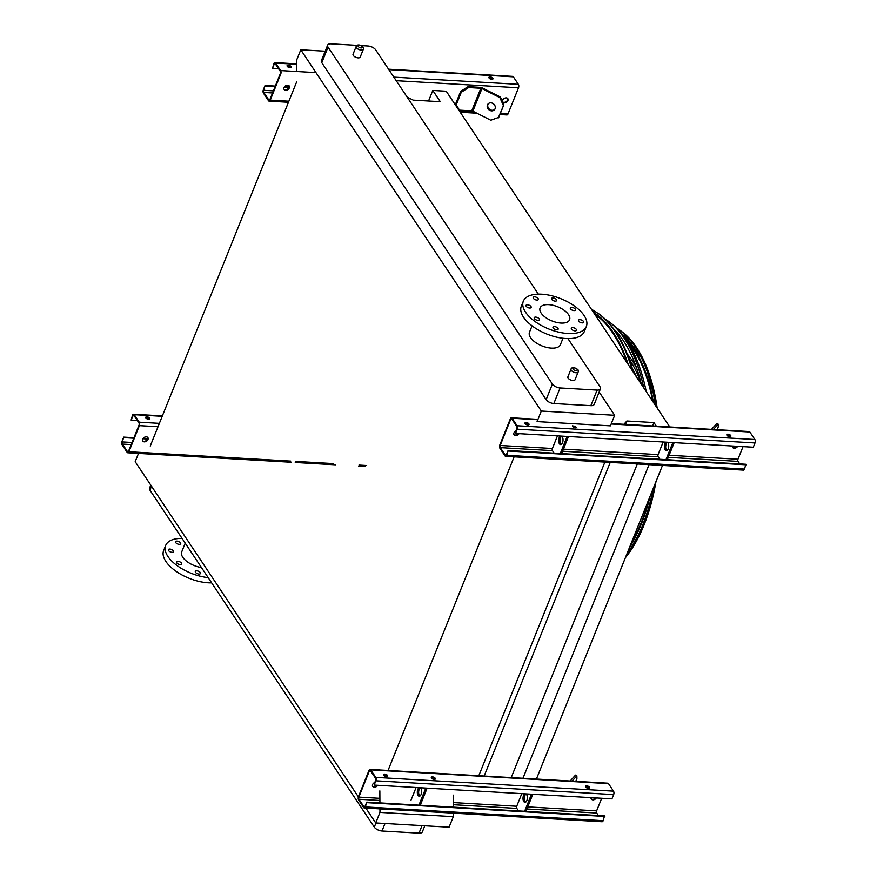 <?xml version="1.0" encoding="UTF-8"?>
<svg xmlns="http://www.w3.org/2000/svg" width="877" height="877" viewBox="0 0 877 877"><rect width="100%" height="100%" fill="white"/><g stroke="black" fill="none" stroke-linecap="round" stroke-linejoin="round"><path stroke-width="1.32" d="M358.112 57.871A3.859 1.853 21.9 0 0 360.206 57.082L363.341 49.298A3.859 1.853 -158.1 0 1 361.247 50.088A3.859 1.853 -158.1 0 1 357.498 48.717A3.859 1.853 -158.1 0 1 356.183 46.415L353.047 54.199A3.859 1.853 21.9 0 0 354.363 56.501A3.859 1.853 21.9 0 0 358.112 57.871M572.955 380.541A3.859 1.853 21.9 0 0 575.049 379.741L578.173 371.958A3.859 1.853 -158.1 0 1 576.079 372.758A3.859 1.853 -158.1 0 1 572.33 371.377A3.859 1.853 -158.1 0 1 571.015 369.085L567.89 376.869A3.859 1.853 21.9 0 0 569.206 379.171A3.859 1.853 21.9 0 0 572.955 380.541M357.103 45.363L330.991 43.85A6.172 2.96 21.9 0 0 327.636 45.122A6.172 2.96 21.9 0 0 328.042 47.117L552.4 384.071A6.172 2.96 21.9 0 0 560.096 387.952L597.105 390.101A6.172 2.96 21.9 0 0 600.46 388.829A6.172 2.96 21.9 0 0 600.054 386.834L567.945 338.599M538.335 294.135L375.707 49.879A6.172 2.96 21.9 0 0 368 45.999L361.214 45.604M532.054 325.838L529.478 332.251A16.663 8.003 21.9 0 0 535.156 342.183A16.663 8.003 21.9 0 0 551.359 348.114A16.663 8.003 21.9 0 0 560.403 344.683L562.979 338.27M325.192 51.206L300.778 49.792L541.306 411.05L537.075 421.596L610.425 425.849L614.667 415.292L541.306 411.05M599.177 392.03L614.667 415.292M560.096 387.952L553.836 403.53L590.846 405.667L597.105 390.101M553.836 403.53A6.172 2.96 -158.1 0 1 546.141 399.649L552.4 384.071M328.042 47.117L321.782 62.684L546.141 399.649M321.782 62.684A6.172 2.96 -158.1 0 1 321.377 60.688L327.636 45.122M600.46 388.829L594.2 404.396A6.172 2.96 -158.1 0 1 590.846 405.667M150.252 446.053L296.656 81.868M428.546 101.019L432.799 90.441L440.298 101.699L413.22 100.131L407.114 97.051M669.787 426.967L446.24 91.219L432.799 90.441M536.417 779.05L662.486 465.435M522.966 778.272L649.046 464.657M652.576 425.97L653.946 422.571L656.347 426.189M511.225 777.592L637.305 463.977M625.509 424.402L626.869 421.004L653.946 422.571M484.159 776.024L610.228 462.409M623.898 424.304L626.869 421.004M478.645 776.123L604.889 462.091M387.886 770.872L514.13 456.84M296.601 71.497L296.536 60.338L300.778 49.792M358.375 796.886L135.19 461.697L138.522 453.409M379.949 808.879L379.971 812.409L375.729 822.955L365.808 808.068M379.851 790.879L379.916 802.893M594.628 314.076A142.885 71.892 93.3 0 1 612.924 333.282A142.885 71.892 93.3 0 1 627.066 362.804M453.299 813.132L453.321 816.651L379.971 812.409M453.201 795.121L453.266 807.147M453.321 816.651L449.079 827.197L375.729 822.955M151.524 486.22L149.934 490.166L374.293 827.121L375.959 822.966M385.014 823.492L381.999 831.001L419.009 833.15L422.023 825.641M381.999 831.001A6.172 2.96 -158.1 0 1 374.293 827.121M149.934 490.166A6.172 2.96 -158.1 0 1 149.539 488.171L150.767 485.091M424.797 825.794L422.352 831.878A6.172 2.96 -158.1 0 1 419.009 833.15M568.548 314.646A15.896 7.63 -158.1 0 1 569.579 319.776A15.896 7.63 -158.1 0 1 551.984 320.938A15.896 7.63 -158.1 0 1 540.089 307.926A15.896 7.63 -158.1 0 1 553.113 305.317A15.896 7.63 -158.1 0 1 568.548 314.646M555.185 301.14A2.774 1.337 21.9 0 0 556.687 300.559A2.774 1.337 21.9 0 0 554.615 298.29A2.774 1.337 21.9 0 0 551.534 298.487A2.774 1.337 21.9 0 0 552.488 300.142A2.774 1.337 21.9 0 0 555.185 301.14M536.845 300.077A2.774 1.337 21.9 0 0 538.346 299.495A2.774 1.337 21.9 0 0 536.275 297.226A2.774 1.337 21.9 0 0 533.194 297.424A2.774 1.337 21.9 0 0 534.137 299.079A2.774 1.337 21.9 0 0 536.845 300.077M529.664 308.024A2.774 1.337 21.9 0 0 531.177 307.454A2.774 1.337 21.9 0 0 529.094 305.174A2.774 1.337 21.9 0 0 526.025 305.382A2.774 1.337 21.9 0 0 526.967 307.038A2.774 1.337 21.9 0 0 529.664 308.024M537.864 320.335A2.774 1.337 21.9 0 0 539.366 319.754A2.774 1.337 21.9 0 0 537.294 317.485A2.774 1.337 21.9 0 0 534.214 317.682A2.774 1.337 21.9 0 0 535.156 319.338A2.774 1.337 21.9 0 0 537.864 320.335M556.621 329.785A2.774 1.337 21.9 0 0 558.134 329.215A2.774 1.337 21.9 0 0 556.051 326.935A2.774 1.337 21.9 0 0 552.981 327.143A2.774 1.337 21.9 0 0 553.924 328.798A2.774 1.337 21.9 0 0 556.621 329.785M574.972 330.848A2.774 1.337 21.9 0 0 576.474 330.278A2.774 1.337 21.9 0 0 574.391 327.998A2.774 1.337 21.9 0 0 571.322 328.206A2.774 1.337 21.9 0 0 572.264 329.862A2.774 1.337 21.9 0 0 574.972 330.848M582.142 322.889A2.774 1.337 21.9 0 0 583.643 322.319A2.774 1.337 21.9 0 0 581.572 320.05A2.774 1.337 21.9 0 0 578.491 320.248A2.774 1.337 21.9 0 0 579.445 321.903A2.774 1.337 21.9 0 0 582.142 322.889M573.953 310.59A2.774 1.337 21.9 0 0 575.455 310.019A2.774 1.337 21.9 0 0 573.372 307.739A2.774 1.337 21.9 0 0 570.302 307.948A2.774 1.337 21.9 0 0 571.245 309.603A2.774 1.337 21.9 0 0 573.953 310.59M584.126 315.545A33.951 16.301 -158.1 0 1 586.329 326.518A33.951 16.301 -158.1 0 1 548.75 328.974A33.951 16.301 -158.1 0 1 523.339 301.195A33.951 16.301 -158.1 0 1 551.162 295.615A33.951 16.301 -158.1 0 1 584.126 315.545M586.329 326.518L584.312 331.539A33.951 16.301 -158.1 0 1 546.733 334.005A33.951 16.301 -158.1 0 1 521.322 306.216L523.339 301.195M182.054 538.401A33.951 16.301 21.9 0 0 165.676 545.461L163.659 550.482A33.951 16.301 21.9 0 0 175.225 570.719A33.951 16.301 21.9 0 0 208.244 582.799A33.951 16.301 21.9 0 0 211.653 582.865M165.676 545.461A33.951 16.301 21.9 0 0 176.365 565.051A33.951 16.301 21.9 0 0 208.156 577.614M198.969 574.062A2.774 1.337 21.9 0 0 200.471 573.481A2.774 1.337 21.9 0 0 199.528 571.826A2.774 1.337 21.9 0 0 196.832 570.839A2.774 1.337 21.9 0 0 195.319 571.409A2.774 1.337 21.9 0 0 196.262 573.065A2.774 1.337 21.9 0 0 198.969 574.062M180.202 564.602A2.774 1.337 21.9 0 0 181.714 564.032A2.774 1.337 21.9 0 0 180.761 562.376A2.774 1.337 21.9 0 0 178.064 561.39A2.774 1.337 21.9 0 0 176.562 561.96A2.774 1.337 21.9 0 0 177.505 563.615A2.774 1.337 21.9 0 0 180.202 564.602M172.013 552.302A2.774 1.337 21.9 0 0 173.514 551.721A2.774 1.337 21.9 0 0 172.572 550.065A2.774 1.337 21.9 0 0 169.875 549.079A2.774 1.337 21.9 0 0 168.362 549.649A2.774 1.337 21.9 0 0 169.305 551.304A2.774 1.337 21.9 0 0 172.013 552.302M179.182 544.343A2.774 1.337 21.9 0 0 180.695 543.773A2.774 1.337 21.9 0 0 179.741 542.118A2.774 1.337 21.9 0 0 177.044 541.131A2.774 1.337 21.9 0 0 175.543 541.701A2.774 1.337 21.9 0 0 176.485 543.356A2.774 1.337 21.9 0 0 179.182 544.343M185.222 543.17L181.714 551.907A16.663 8.003 21.9 0 0 201.458 567.551M504.275 102.883A3.091 2.214 -33.7 0 1 502.707 102.083A3.091 2.214 -33.7 0 1 503.19 99.298A3.091 2.214 -33.7 0 1 506.292 97.862A3.091 2.214 -33.7 0 1 507.849 98.662A3.091 2.214 -33.7 0 1 507.377 101.458A3.091 2.214 -33.7 0 1 504.275 102.883M388.566 69.195L512.716 76.376A2.467 1.239 93.3 0 1 513.374 76.836L518.373 84.335A2.467 1.239 93.3 0 1 518.515 87.777L508.024 113.9A2.467 1.239 93.3 0 1 506.928 114.931L499.923 114.525M265.062 85.497L263.703 90.298A1.546 0.778 -86.7 0 0 263.791 92.447L268.79 99.956A1.546 0.778 -86.7 0 0 269.206 100.241A1.546 0.778 -86.7 0 0 269.886 99.594L280.388 73.471A1.546 0.778 -86.7 0 0 280.3 71.322L275.301 63.824A1.546 0.778 -86.7 0 0 274.885 63.539A1.546 0.778 -86.7 0 0 274.205 64.185L272.484 68.45L273.843 63.648A2.467 1.239 93.3 0 1 274.94 62.607A2.467 1.239 93.3 0 1 275.608 63.067L280.607 70.566A2.467 1.239 93.3 0 1 280.75 74.008L270.248 100.131A2.467 1.239 93.3 0 1 269.151 101.162A2.467 1.239 93.3 0 1 268.483 100.712L263.495 93.203A2.467 1.239 93.3 0 1 263.341 89.772L265.062 85.497L275.312 86.089M285.672 90.232A3.091 2.214 -33.7 0 1 284.115 89.432A3.091 2.214 -33.7 0 1 284.587 86.637A3.091 2.214 -33.7 0 1 287.689 85.201A3.091 2.214 -33.7 0 1 289.246 86.001A3.091 2.214 -33.7 0 1 288.774 88.796A3.091 2.214 -33.7 0 1 285.672 90.232M460.677 91.372L468.022 86.648L468.614 87.547L461.269 92.26L460.677 91.372L455.623 103.924L459.526 110.151L471.738 110.853A1.546 0.745 -158.1 0 1 472.856 111.171L490.791 120.215L498.783 117.354L503.826 104.801L498.257 117.935M503.31 105.372L499.879 97.61L500.405 97.029L482.46 87.996A3.091 1.48 21.9 0 0 480.234 87.36L468.022 86.648M459.526 110.151L455.623 103.924M283.962 89.136A3.091 2.214 146.3 0 0 287.546 89.026A3.091 2.214 146.3 0 0 289.037 85.76M502.565 101.798A3.091 2.214 146.3 0 0 506.15 101.688A3.091 2.214 146.3 0 0 507.64 98.421M272.484 68.45L278.623 68.812M287.108 66.06A2.16 1.041 -158.1 0 1 287.974 65.928A2.16 1.041 -158.1 0 1 290.802 67.54M265.424 86.034L275.115 86.593M284.236 87.119L288.961 87.393M490.1 76.858A2.16 1.041 21.9 0 0 488.927 77.308A2.16 1.041 21.9 0 0 490.55 79.073A2.16 1.041 21.9 0 0 492.94 78.919A2.16 1.041 21.9 0 0 492.205 77.625A2.16 1.041 21.9 0 0 490.1 76.858M288.27 65.172A2.16 1.041 21.9 0 0 287.097 65.622A2.16 1.041 21.9 0 0 288.719 67.386A2.16 1.041 21.9 0 0 291.109 67.233A2.16 1.041 21.9 0 0 290.375 65.939A2.16 1.041 21.9 0 0 288.27 65.172M488.938 77.746A2.16 1.041 -158.1 0 1 489.794 77.614A2.16 1.041 -158.1 0 1 492.622 79.226M502.839 99.781L502.488 101.568M284.597 86.626L289.125 86.889M461.269 92.26L456.226 104.823M468.614 87.547L480.826 88.248A1.546 0.745 -158.1 0 1 481.944 88.566L499.879 97.61M495.067 108.77A4.319 3.727 -137.9 0 0 493.236 103.672A4.319 3.727 -137.9 0 0 488.04 103.957A4.319 3.727 -137.9 0 0 488.752 109.625A4.319 3.727 -137.9 0 0 494.464 109.746A4.319 3.727 -137.9 0 0 495.067 108.77M488.325 103.683A4.319 3.727 -137.9 0 0 489.267 109.044A4.319 3.727 -137.9 0 0 494.705 109.439M500.405 97.029L503.826 104.801M554.143 453.168L552.466 450.657A1.546 0.778 93.3 0 1 552.378 448.509L557.454 435.891M515.523 433.457L516.882 428.656A1.546 0.778 -86.7 0 0 516.783 426.507L511.795 418.998A1.546 0.778 -86.7 0 0 511.379 418.713A1.546 0.778 -86.7 0 0 510.688 419.359L500.186 445.483A1.546 0.778 -86.7 0 0 500.285 447.632L505.273 455.141A1.546 0.778 -86.7 0 0 505.689 455.426A1.546 0.778 -86.7 0 0 506.38 454.779L508.09 450.504L745.867 464.273L744.507 469.085A2.467 1.239 93.3 0 1 743.411 470.116L505.634 456.347A2.467 1.239 93.3 0 1 504.977 455.887L499.978 448.388A2.467 1.239 93.3 0 1 499.835 444.946L510.337 418.833A2.467 1.239 93.3 0 1 511.434 417.792A2.467 1.239 93.3 0 1 512.091 418.252L517.09 425.751A2.467 1.239 93.3 0 1 517.233 429.193L515.523 433.457L753.288 447.226L755.009 442.962A2.467 1.239 93.3 0 0 754.867 439.52L749.868 432.021A2.467 1.239 93.3 0 0 749.199 431.561L611.335 423.58M519.063 433.666A3.091 2.214 -33.7 0 1 515.61 435.584A3.091 2.214 -33.7 0 1 514.054 434.784A3.091 2.214 -33.7 0 1 515.972 430.903M732.503 447.16A3.091 2.214 146.3 0 0 736.954 446.283M513.9 434.499A3.091 2.214 146.3 0 0 518.351 433.622M743.038 446.634L737.963 459.252A1.546 0.778 -86.7 0 0 738.05 461.401L739.728 463.922M737.667 446.327A3.091 2.214 -33.7 0 1 734.213 448.246A3.091 2.214 -33.7 0 1 732.657 447.445A3.091 2.214 -33.7 0 1 732.427 446.02M659.855 459.296L658.178 456.774A1.546 0.778 93.3 0 1 658.09 454.626L663.155 442.008M572.692 426.145A2.16 1.041 -158.1 0 1 573.547 426.014A2.16 1.041 -158.1 0 1 576.375 427.625M525.027 423.383A2.16 1.041 -158.1 0 1 525.882 423.251A2.16 1.041 -158.1 0 1 528.71 424.874M527.855 425.005A2.16 1.041 21.9 0 0 529.028 424.556A2.16 1.041 21.9 0 0 527.406 422.791A2.16 1.041 21.9 0 0 525.016 422.944A2.16 1.041 21.9 0 0 525.751 424.227A2.16 1.041 21.9 0 0 527.855 425.005M572.681 425.707A2.16 1.041 21.9 0 0 573.415 426.989A2.16 1.041 21.9 0 0 575.52 427.757A2.16 1.041 21.9 0 0 576.682 427.318M729.686 436.691A2.16 1.041 21.9 0 0 730.848 436.242A2.16 1.041 21.9 0 0 729.236 434.477A2.16 1.041 21.9 0 0 726.847 434.63A2.16 1.041 21.9 0 0 727.581 435.924A2.16 1.041 21.9 0 0 729.686 436.691M508.09 450.504L506.731 455.316A2.467 1.239 93.3 0 1 505.634 456.347M508.452 451.041L746.228 464.81M726.858 435.069A2.16 1.041 -158.1 0 1 727.713 434.937A2.16 1.041 -158.1 0 1 730.541 436.56M567.145 436.45L560.282 453.53M568.482 436.527L561.609 453.606M561.631 436.132A4.319 2.171 93.3 0 1 562.256 436.757A4.319 2.171 93.3 0 1 562.848 441.646A4.319 2.171 93.3 0 1 560.589 444.584A4.319 2.171 93.3 0 1 558.66 440.703A4.319 2.171 93.3 0 1 560.535 436.066M561.269 444.42A4.319 2.171 93.3 0 1 559.997 440.221A4.319 2.171 93.3 0 1 561.74 436.209M674.183 442.644L667.32 459.723M666.98 450.537A4.319 2.171 93.3 0 1 665.709 446.349A4.319 2.171 93.3 0 1 667.452 442.326M672.856 442.567L665.983 459.647M667.342 442.249A4.319 2.171 93.3 0 1 667.956 442.874A4.319 2.171 93.3 0 1 668.548 447.763A4.319 2.171 93.3 0 1 666.301 450.701A4.319 2.171 93.3 0 1 664.36 446.821A4.319 2.171 93.3 0 1 666.235 442.183M713.407 429.489L718.219 424.161L718.274 426.88L717.145 429.708M718.219 424.161L716.849 423.481L711.521 429.379M411.028 800.131L416.093 787.513M374.161 785.09L375.52 780.278A1.546 0.778 -86.7 0 0 375.433 778.129L370.434 770.631A1.546 0.778 -86.7 0 0 370.017 770.346A1.546 0.778 -86.7 0 0 369.338 770.993L358.836 797.116A1.546 0.778 -86.7 0 0 358.923 799.265L363.922 806.763A1.546 0.778 -86.7 0 0 364.339 807.048A1.546 0.778 -86.7 0 0 365.018 806.401L366.739 802.137L604.516 815.906L603.157 820.708A2.467 1.239 93.3 0 1 602.061 821.749L364.284 807.98A2.467 1.239 93.3 0 1 363.626 807.52L358.627 800.01A2.467 1.239 93.3 0 1 358.485 796.579L368.976 770.455A2.467 1.239 93.3 0 1 370.072 769.425A2.467 1.239 93.3 0 1 370.741 769.874L375.74 777.384A2.467 1.239 93.3 0 1 375.882 780.815L374.161 785.09L611.938 798.859L613.659 794.584A2.467 1.239 93.3 0 0 613.505 791.153L608.517 783.643A2.467 1.239 93.3 0 0 607.849 783.194L370.072 769.425M377.713 785.299A3.091 2.214 -33.7 0 1 374.26 787.217A3.091 2.214 -33.7 0 1 372.703 786.406A3.091 2.214 -33.7 0 1 374.622 782.536M591.153 798.783A3.091 2.214 146.3 0 0 595.604 797.917M372.55 786.121A3.091 2.214 146.3 0 0 377 785.255M601.688 798.267L596.612 810.885A1.546 0.778 -86.7 0 0 596.7 813.034L598.377 815.544M596.316 797.949A3.091 2.214 -33.7 0 1 592.863 799.868A3.091 2.214 -33.7 0 1 591.306 799.068A3.091 2.214 -33.7 0 1 591.076 797.653M518.493 810.918L516.816 808.408A1.546 0.778 93.3 0 1 516.728 806.259L521.804 793.641M431.331 777.778A2.16 1.041 -158.1 0 1 432.197 777.647A2.16 1.041 -158.1 0 1 435.025 779.258M383.677 775.016A2.16 1.041 -158.1 0 1 384.532 774.884A2.16 1.041 -158.1 0 1 387.36 776.496M386.505 776.627A2.16 1.041 21.9 0 0 387.678 776.189A2.16 1.041 21.9 0 0 386.055 774.413A2.16 1.041 21.9 0 0 383.666 774.577A2.16 1.041 21.9 0 0 384.4 775.86A2.16 1.041 21.9 0 0 386.505 776.627M434.159 779.39A2.16 1.041 21.9 0 0 435.332 778.94A2.16 1.041 21.9 0 0 433.72 777.175A2.16 1.041 21.9 0 0 431.32 777.329A2.16 1.041 21.9 0 0 432.065 778.623A2.16 1.041 21.9 0 0 434.159 779.39M588.324 788.313A2.16 1.041 21.9 0 0 589.497 787.875A2.16 1.041 21.9 0 0 587.886 786.099A2.16 1.041 21.9 0 0 585.496 786.263A2.16 1.041 21.9 0 0 586.231 787.546A2.16 1.041 21.9 0 0 588.324 788.313M366.739 802.137L365.38 806.939A2.467 1.239 93.3 0 1 364.284 807.98M367.101 802.674L604.867 816.443M585.496 786.702A2.16 1.041 -158.1 0 1 586.362 786.57A2.16 1.041 -158.1 0 1 589.191 788.182M425.794 788.083L418.932 805.152M427.121 788.16L420.258 805.229M420.28 787.754A4.319 2.171 93.3 0 1 420.905 788.379A4.319 2.171 93.3 0 1 421.486 793.268A4.319 2.171 93.3 0 1 419.239 796.217A4.319 2.171 93.3 0 1 417.299 792.326A4.319 2.171 93.3 0 1 419.173 787.699M419.919 796.042A4.319 2.171 93.3 0 1 418.647 791.854A4.319 2.171 93.3 0 1 420.39 787.831M532.832 794.277L525.97 811.357M525.619 802.17A4.319 2.171 93.3 0 1 524.358 797.971A4.319 2.171 93.3 0 1 526.101 793.959M531.495 794.2L524.632 811.28M525.992 793.882A4.319 2.171 93.3 0 1 526.606 794.507A4.319 2.171 93.3 0 1 527.198 799.396A4.319 2.171 93.3 0 1 524.939 802.334A4.319 2.171 93.3 0 1 523.01 798.454A4.319 2.171 93.3 0 1 524.885 793.817M572.056 781.122L576.858 775.794L576.923 778.502L575.783 781.33M576.858 775.794L575.498 775.104L570.171 781.012M123.712 437.13L122.352 441.931A1.546 0.778 -86.7 0 0 122.44 444.08L127.439 451.578A1.546 0.778 -86.7 0 0 127.856 451.863A1.546 0.778 -86.7 0 0 128.535 451.216L139.037 425.104A1.546 0.778 -86.7 0 0 138.95 422.955L133.951 415.446A1.546 0.778 -86.7 0 0 133.534 415.161A1.546 0.778 -86.7 0 0 132.855 415.808L131.133 420.083L132.493 415.27A2.467 1.239 93.3 0 1 133.589 414.24A2.467 1.239 93.3 0 1 134.258 414.689L139.246 422.199A2.467 1.239 93.3 0 1 139.388 425.641L128.897 451.754A2.467 1.239 93.3 0 1 127.801 452.795A2.467 1.239 93.3 0 1 127.132 452.335L122.133 444.836A2.467 1.239 93.3 0 1 121.991 441.394L123.712 437.13L133.962 437.722M144.321 441.855A3.091 2.214 -33.7 0 1 142.754 441.054A3.091 2.214 -33.7 0 1 143.225 438.27A3.091 2.214 -33.7 0 1 146.338 436.834A3.091 2.214 -33.7 0 1 147.895 437.634A3.091 2.214 -33.7 0 1 147.424 440.418A3.091 2.214 -33.7 0 1 144.321 441.855M142.611 440.769A3.091 2.214 146.3 0 0 146.196 440.649A3.091 2.214 146.3 0 0 147.687 437.382M131.133 420.083L137.272 420.434M145.757 417.682A2.16 1.041 -158.1 0 1 146.612 417.551A2.16 1.041 -158.1 0 1 149.441 419.173M124.063 437.656L133.764 438.226M142.885 438.752L147.61 439.026M146.919 416.805A2.16 1.041 21.9 0 0 145.746 417.244A2.16 1.041 21.9 0 0 147.369 419.02A2.16 1.041 21.9 0 0 149.759 418.855A2.16 1.041 21.9 0 0 149.024 417.573A2.16 1.041 21.9 0 0 146.919 416.805M143.236 438.259L147.764 438.522M599.134 314.032A144.946 72.923 93.3 0 1 599.462 314.273L600.383 314.996A144.245 72.572 93.3 0 1 616.027 332.339A144.245 72.572 93.3 0 1 633.501 372.462M627.395 363.297A143.137 72.013 -86.7 0 0 613.001 333.074A143.137 72.013 -86.7 0 0 597.478 315.863A143.137 72.013 -86.7 0 0 594.299 313.582M595.286 314.525A141.405 71.147 93.3 0 1 598.618 316.772M636.549 377.044A108.507 54.593 -86.7 0 0 632.317 368.362M641.284 384.159A111.598 56.139 -86.7 0 0 629.971 360.326A111.598 56.139 -86.7 0 0 629.346 359.395M627.307 354.078A111.598 56.139 93.3 0 1 632.109 360.458A111.598 56.139 93.3 0 1 636.702 368.274M641.361 384.279A134.444 67.639 -86.7 0 0 613.472 328.7M603.179 320.927A134.444 67.639 -86.7 0 0 602.51 320.554M603.749 321.793A132.712 66.773 93.3 0 1 604.308 322.078M643.828 387.974A137.272 69.064 -86.7 0 0 609.57 322.122A137.272 69.064 -86.7 0 0 604.955 318.943M609.57 322.122L611.861 323.898A135.54 68.187 93.3 0 1 626.562 340.188A135.54 68.187 93.3 0 1 646.228 391.591M614.887 330.092A125.389 63.089 -86.7 0 0 614.251 329.763M629.697 546.996A125.74 63.265 -86.7 0 0 650.076 496.294M653.409 402.368A125.74 63.265 -86.7 0 0 624.402 337.097M631.495 542.523A123.756 62.267 -86.7 0 0 648.662 499.813M652.652 401.227A123.756 62.267 -86.7 0 0 628.458 343.17M618.373 333.984A123.756 62.267 -86.7 0 0 616.191 332.58M626.441 555.108A128.568 64.69 -86.7 0 0 653.343 488.193M655.426 405.404A128.568 64.69 -86.7 0 0 621.048 331.024A128.568 64.69 -86.7 0 0 616.432 327.866M575.992 370.609A2.313 1.107 21.9 0 0 576.386 368.691A2.313 1.107 21.9 0 0 572.922 368.493A2.313 1.107 21.9 0 0 575.992 370.609M361.16 47.939A2.313 1.107 21.9 0 0 361.543 46.032A2.313 1.107 21.9 0 0 358.09 45.834A2.313 1.107 21.9 0 0 361.16 47.939M270.248 100.131L288.884 101.206M459.471 111.083L474.402 111.949M500.35 113.451L508.024 113.9M396.229 80.695L518.515 87.777M274.205 64.185L275.597 64.262M268.79 99.956L269.656 100.011M263.791 92.447L272.561 92.962M263.703 90.298L273.394 90.868M280.607 70.566L315.983 72.616M393.85 77.132L518.373 84.335M275.608 63.067L296.558 64.284M388.851 69.623L513.374 76.836M480.826 88.248L471.738 110.853M481.944 88.566L472.856 111.171M500.186 445.483L552.378 448.509M510.688 419.359L512.091 419.447M669.107 455.273L737.963 459.252M562.563 451.238L658.178 456.774M563.407 449.145L658.09 454.626M505.273 455.141L506.139 455.185M500.285 447.632L552.466 450.657M517.233 429.193L755.009 442.962M517.09 425.751L754.867 439.52M512.091 418.252L537.82 419.743M611.17 423.986L749.868 432.021M506.731 455.316L744.507 469.085M668.274 457.366L738.05 461.401M358.836 797.116L379.884 798.333M369.338 770.993L370.73 771.069M527.757 806.895L596.612 810.885M453.256 804.724L516.816 808.408M453.245 802.576L516.728 806.259M363.922 806.763L364.788 806.818M358.923 799.265L379.894 800.482M375.882 780.815L613.659 794.584M375.74 777.384L613.505 791.153M370.741 769.874L608.517 783.643M365.38 806.939L603.157 820.708M526.913 808.989L596.7 813.034M128.897 451.754L290.725 461.127M295.692 461.412L333.041 463.582M359 465.084L366.663 465.523M139.388 425.641L158.035 426.715M132.855 415.808L134.247 415.895M127.439 451.578L128.294 451.633M122.44 444.08L131.199 444.584M122.352 441.931L132.043 442.49M139.246 422.199L159.384 423.361M134.258 414.689L162.212 416.312M591.306 309.088L599.462 314.273A144.946 72.923 93.3 0 1 615.183 331.703A144.946 72.923 93.3 0 1 632.394 370.807M628.305 364.657A143.861 72.385 -86.7 0 0 613.242 332.493A143.861 72.385 -86.7 0 0 593.389 312.223M657.169 408.013A127.198 63.988 -86.7 0 0 636.669 347.73A127.198 63.988 -86.7 0 0 622.867 332.438L621.048 331.024M625.378 557.739A127.198 63.988 -86.7 0 0 655.93 481.736M392.896 831.637L388.774 831.396M356.183 46.415C356.533 45.253 357.608 44.793 359.417 45.023C363.023 46.382 364.328 47.807 363.341 49.298M571.015 369.085C571.365 367.923 572.451 367.463 574.249 367.693C577.855 369.053 579.16 370.478 578.173 371.958M269.151 101.162L288.456 102.28M460.228 112.234L476.869 113.199M274.94 62.607L296.558 63.868M511.434 417.792L537.985 419.327M127.801 452.795L291.493 462.278M295.253 462.486L335.507 464.821M358.561 466.158L365.566 466.564M133.589 414.24L162.377 415.906M622.867 332.438L644.727 362.3L657.355 408.298M656.215 481.034L644.299 524.654L625.334 557.871"/></g></svg>
